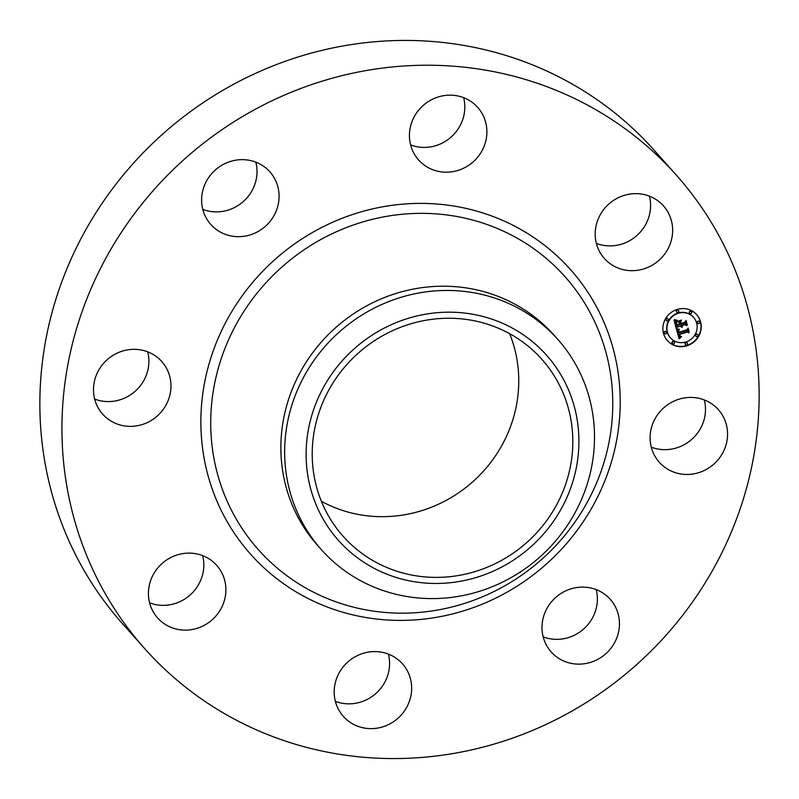 <?xml version="1.0" encoding="UTF-8"?>
<svg xmlns="http://www.w3.org/2000/svg" width="799" height="799" viewBox="0 0 799 799"><rect width="100%" height="100%" fill="white"/><g stroke="black" fill="none" stroke-linecap="round" stroke-linejoin="round"><path stroke-width="1.2" d="M704.319 399.929A39.55 37.683 -41.7 0 1 697.966 432.459A39.55 37.683 -41.7 0 1 651.275 447.15M657.637 414.631A39.55 37.683 -41.7 0 1 718.371 409.637A39.55 37.683 -41.7 0 1 720.029 457.248A39.55 37.683 -41.7 0 1 659.295 462.241A39.55 37.683 -41.7 0 1 657.637 414.631M144.669 648.588L122.597 623.799A355.964 339.116 -41.7 0 1 133.593 163.056A355.964 339.116 -41.7 0 1 595.075 98.317A355.964 339.116 -41.7 0 1 654.331 150.412L676.403 175.201A355.964 339.116 -41.7 0 1 665.407 635.944A355.964 339.116 -41.7 0 1 203.925 700.683A355.964 339.116 -41.7 0 1 144.669 648.588A355.964 339.116 -41.7 0 1 155.665 187.845A355.964 339.116 -41.7 0 1 617.148 123.106A355.964 339.116 -41.7 0 1 676.403 175.201M509.622 333.662A133.053 126.751 -41.7 0 1 472.748 481.777A133.053 126.751 -41.7 0 1 321.368 501.263M596.204 589.622A39.55 37.683 -41.7 0 1 564.484 638.591A39.55 37.683 -41.7 0 1 543.16 636.843M388.404 654.111A39.55 37.683 -41.7 0 1 375.9 693.472A39.55 37.683 -41.7 0 1 335.36 701.332M202.636 555.615A39.55 37.683 -41.7 0 1 203.375 559.21A39.55 37.683 -41.7 0 1 188.684 596.214A39.55 37.683 -41.7 0 1 149.593 602.846M147.725 351.85A39.55 37.683 -41.7 0 1 141.363 384.369A39.55 37.683 -41.7 0 1 94.681 399.071M255.84 162.157A39.55 37.683 -41.7 0 1 224.11 211.126A39.55 37.683 -41.7 0 1 202.796 209.378M463.64 97.668A39.55 37.683 -41.7 0 1 451.135 137.028A39.55 37.683 -41.7 0 1 410.596 144.889M649.407 196.155A39.55 37.683 -41.7 0 1 650.146 199.75A39.55 37.683 -41.7 0 1 635.455 236.754A39.55 37.683 -41.7 0 1 596.364 243.385M365.293 555.764A133.053 126.751 -41.7 0 1 343.141 536.289A133.053 126.751 -41.7 0 1 347.255 364.074A133.053 126.751 -41.7 0 1 519.74 339.875A133.053 126.751 -41.7 0 1 541.892 359.35A133.053 126.751 -41.7 0 1 537.787 531.565A133.053 126.751 -41.7 0 1 365.293 555.764M393.747 323.625A139.276 132.684 138.3 0 0 315.136 502.361A139.276 132.684 138.3 0 0 491.285 572.014A139.276 132.684 138.3 0 0 569.907 393.278A139.276 132.684 138.3 0 0 393.747 323.625M557.742 339.325A158.202 150.721 138.3 0 1 494.981 585.587A158.202 150.721 -41.7 0 1 347.755 572.873A158.202 150.721 138.3 0 1 321.418 549.722L317.642 545.477A158.202 150.721 -41.7 0 1 322.526 340.704A158.202 150.721 -41.7 0 1 527.63 311.93A158.202 150.721 -41.7 0 1 553.967 335.081L557.742 339.325A158.202 150.721 138.3 0 0 531.405 316.174A158.202 150.721 -41.7 0 0 384.179 303.45A158.202 150.721 138.3 0 0 321.418 549.722M246.172 235.915A39.55 37.683 -41.7 0 1 210.806 224.459A39.55 37.683 -41.7 0 1 204.075 186.407A39.55 37.683 -41.7 0 1 234.516 160.409A39.55 37.683 -41.7 0 1 269.892 171.865A39.55 37.683 -41.7 0 1 276.624 209.917A39.55 37.683 -41.7 0 1 246.172 235.915M395.875 658.026A39.55 37.683 -41.7 0 1 402.456 663.819A39.55 37.683 -41.7 0 1 401.238 715.005A39.55 37.683 -41.7 0 1 349.962 722.206A39.55 37.683 -41.7 0 1 343.38 716.413A39.55 37.683 -41.7 0 1 344.599 665.217A39.55 37.683 -41.7 0 1 395.875 658.026M425.198 165.763A39.55 37.683 -41.7 0 1 418.606 159.97A39.55 37.683 -41.7 0 1 419.835 108.784A39.55 37.683 -41.7 0 1 471.11 101.583A39.55 37.683 -41.7 0 1 477.692 107.376A39.55 37.683 -41.7 0 1 476.474 158.572A39.55 37.683 -41.7 0 1 425.198 165.763M225.448 583.999A39.55 37.683 -41.7 0 1 203.196 625.877A39.55 37.683 -41.7 0 1 157.613 617.927A39.55 37.683 -41.7 0 1 148.854 599.25A39.55 37.683 -41.7 0 1 171.096 557.382A39.55 37.683 -41.7 0 1 216.689 565.322A39.55 37.683 -41.7 0 1 225.448 583.999M595.625 239.79A39.55 37.683 -41.7 0 1 617.867 197.912A39.55 37.683 -41.7 0 1 663.46 205.862A39.55 37.683 -41.7 0 1 672.209 224.539A39.55 37.683 -41.7 0 1 649.967 266.407A39.55 37.683 -41.7 0 1 604.374 258.467A39.55 37.683 -41.7 0 1 595.625 239.79M163.435 409.158A39.55 37.683 -41.7 0 1 102.691 414.152A39.55 37.683 -41.7 0 1 101.034 366.541A39.55 37.683 -41.7 0 1 161.778 361.548A39.55 37.683 -41.7 0 1 163.435 409.158M574.89 587.874A39.55 37.683 -41.7 0 1 610.266 599.33A39.55 37.683 -41.7 0 1 616.998 637.382A39.55 37.683 -41.7 0 1 586.546 663.38A39.55 37.683 -41.7 0 1 551.18 651.924A39.55 37.683 -41.7 0 1 544.449 613.872A39.55 37.683 -41.7 0 1 574.89 587.874M686.94 345.817A19.576 18.647 -41.7 0 1 667.425 340.654A19.576 18.647 -41.7 0 1 677.143 309.463A19.576 18.647 -41.7 0 1 696.668 314.616A19.576 18.647 -41.7 0 1 686.94 345.817M667.305 340.524A19.576 18.647 138.3 0 0 686.701 345.548A19.576 18.647 138.3 0 0 696.548 314.486M693.442 317.243A15.421 14.692 138.3 0 0 693.322 317.113A15.421 14.692 138.3 0 0 677.942 313.048A15.421 14.692 138.3 0 0 670.281 337.627A15.421 14.692 138.3 0 0 670.401 337.757M666.226 331.865A1.189 1.129 138.3 0 0 664.938 331.405A1.189 1.129 138.3 0 0 664.478 333.423M678.421 310.471A1.189 1.129 138.3 0 0 677.123 310.012A1.189 1.129 138.3 0 0 676.673 312.029M667.984 318.871A1.189 1.129 138.3 0 0 666.696 318.411A1.189 1.129 138.3 0 0 666.236 320.429M699.365 321.578A1.189 1.129 138.3 0 0 698.076 321.118A1.189 1.129 138.3 0 0 697.617 323.136M691.415 311.6A1.189 1.129 138.3 0 0 690.126 311.141A1.189 1.129 138.3 0 0 689.667 313.158M687.18 342.971A1.189 1.129 138.3 0 0 685.882 342.511A1.189 1.129 138.3 0 0 685.422 344.529M674.176 341.852A1.189 1.129 138.3 0 0 672.888 341.393A1.189 1.129 138.3 0 0 672.428 343.41M697.607 334.581A1.189 1.129 138.3 0 0 696.319 334.122A1.189 1.129 138.3 0 0 695.859 336.139M678.181 313.318A15.421 14.692 -41.7 0 1 693.562 317.383A15.421 14.692 -41.7 0 1 685.902 341.962A15.421 14.692 -41.7 0 1 670.521 337.897A15.421 14.692 -41.7 0 1 678.181 313.318M676.493 329.348L679.26 329.737L678.021 331.066L678.291 333.063L687.09 330.436L687.719 329.228L688.698 332.853L687.46 332.034L679.39 334.541L680.099 336.109L681.497 336.429L680.149 336.409L678.79 334.731L679.659 336.788L681.337 336.908L679.14 338.846L676.493 329.348M676.873 328.689L679.53 329.338L676.873 328.689M678.711 330.426L678.8 332.314L686.95 329.797L688.129 328.059L689.227 332.114L688.029 328.559L687.08 330.007L678.631 332.634L678.711 330.426M676.294 328.619L674.076 320.379L676.853 320.928L675.654 322.676L676.254 325.752L680.049 324.574L676.573 325.133L676.503 321.568L676.733 324.863L679.859 323.895L679.54 322.696L677.822 321.847L681.217 320.789L680.239 322.546L680.728 324.364L684.813 323.096L685.592 321.757L686.641 325.652L685.232 324.684L681.757 325.762L682.386 326.901L681.157 325.952L682.046 327.38L680.468 326.162L677.053 327.22L676.294 328.619M674.406 319.62L677.272 320.279L674.406 319.62M677.952 321.178L681.457 320.089L677.952 321.178M680.788 321.837L681.217 323.465L684.693 322.397L686.081 320.449L687.32 325.043L685.981 320.958L684.843 322.566L681.058 323.735L680.788 321.837M676.174 328.149L676.813 326.951L680.468 326.162M680.758 326.721L681.827 327.091M681.537 326.841L680.918 325.682L681.537 325.832M682.026 326.302L681.517 325.493L684.993 324.414L686.401 325.383L685.472 321.947M680.728 324.364L679.999 322.277L680.748 320.938M678.011 321.787L679.54 322.696M676.733 324.863L676.034 322.926M676.254 325.752L675.405 322.556L676.373 320.888M679.03 338.446L680.948 337.298M679.47 336.599L678.571 334.621L679.21 334.691M679.679 335.989L680.349 336.239M679.949 335.97L679.15 334.272L687.21 331.765L688.458 332.584L687.609 329.438M678.291 333.063L677.752 330.906L679 330.007M676.853 328.759L678.76 329.298M674.616 319.95L676.224 320.199M688.938 331.925L688.009 328.229M678.8 332.314L678.581 331.335M687.03 324.853L685.961 320.619M681.217 323.465L680.668 322.047M665.177 331.675A1.189 1.129 -41.7 0 1 666.356 331.994A1.189 1.129 -41.7 0 1 665.767 333.882A1.189 1.129 -41.7 0 1 664.588 333.573A1.189 1.129 -41.7 0 1 665.177 331.675M677.362 310.282A1.189 1.129 -41.7 0 1 678.551 310.601A1.189 1.129 -41.7 0 1 677.961 312.489A1.189 1.129 -41.7 0 1 676.773 312.179A1.189 1.129 -41.7 0 1 677.362 310.282M666.935 318.681A1.189 1.129 -41.7 0 1 668.114 318.991A1.189 1.129 -41.7 0 1 667.525 320.888A1.189 1.129 -41.7 0 1 666.346 320.569A1.189 1.129 -41.7 0 1 666.935 318.681M698.316 321.388A1.189 1.129 -41.7 0 1 699.505 321.707A1.189 1.129 -41.7 0 1 698.915 323.595A1.189 1.129 -41.7 0 1 697.727 323.285A1.189 1.129 -41.7 0 1 698.316 321.388M690.366 311.41A1.189 1.129 -41.7 0 1 691.554 311.72A1.189 1.129 -41.7 0 1 690.965 313.608A1.189 1.129 -41.7 0 1 689.777 313.298A1.189 1.129 -41.7 0 1 690.366 311.41M686.721 344.988A1.189 1.129 -41.7 0 1 685.532 344.679A1.189 1.129 -41.7 0 1 686.121 342.781A1.189 1.129 -41.7 0 1 687.31 343.101A1.189 1.129 -41.7 0 1 686.721 344.988M673.717 343.87A1.189 1.129 -41.7 0 1 672.538 343.55A1.189 1.129 -41.7 0 1 673.128 341.662A1.189 1.129 -41.7 0 1 674.306 341.972A1.189 1.129 -41.7 0 1 673.717 343.87M697.157 336.589A1.189 1.129 -41.7 0 1 695.969 336.279A1.189 1.129 -41.7 0 1 696.558 334.391A1.189 1.129 -41.7 0 1 697.747 334.701A1.189 1.129 -41.7 0 1 697.157 336.589M530.896 246.721A205.273 195.555 -41.7 0 1 573.672 523.844A205.273 195.555 -41.7 0 1 292.604 579.794A205.273 195.555 -41.7 0 1 249.827 302.671A205.273 195.555 -41.7 0 1 530.896 246.721M534.801 238.202A214.102 203.965 -41.7 0 1 579.425 527.24A214.102 203.965 -41.7 0 1 286.272 585.587A214.102 203.965 -41.7 0 1 241.648 296.549A214.102 203.965 -41.7 0 1 534.801 238.202"/></g></svg>
